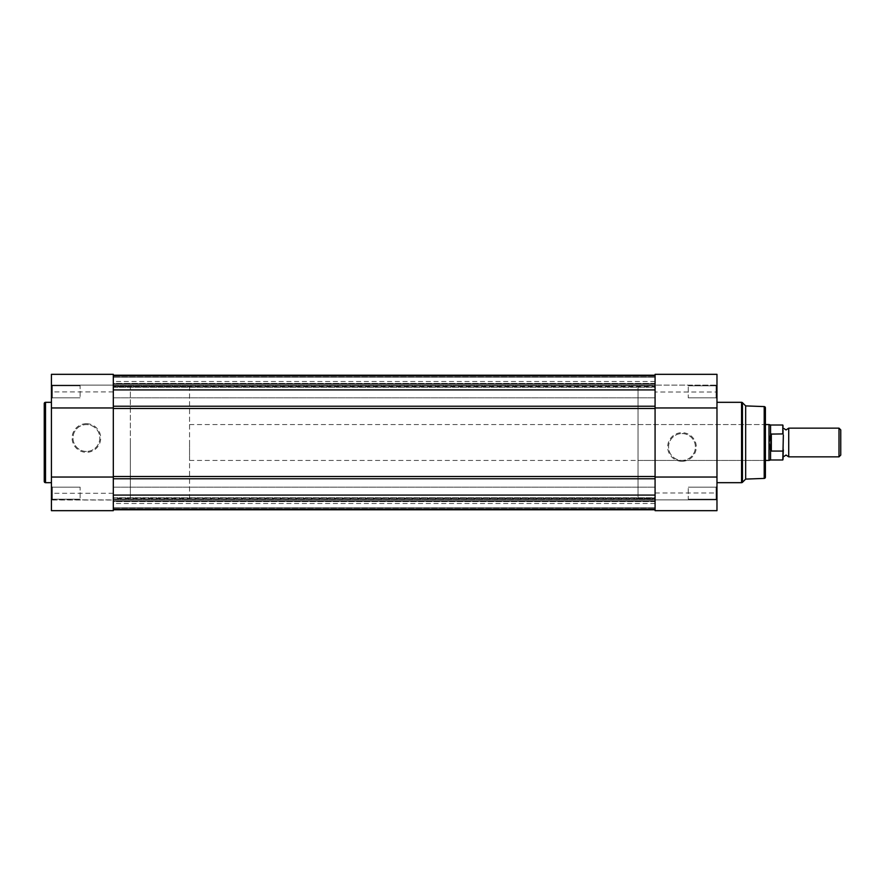 <?xml version="1.0" encoding="UTF-8"?>
<svg xmlns="http://www.w3.org/2000/svg" width="885" height="885" viewBox="0 0 885 885"><rect width="100%" height="100%" fill="white"/><g stroke="black" fill="none" stroke-linecap="round" stroke-linejoin="round"><path stroke-width="0.66" stroke-dasharray="4.42 3.32" d="M52.326 499.184L51.43 500.08L51.43 486.274L51.43 500.08L51.43 486.274L51.43 500.08L52.326 499.184L52.326 487.17L51.43 486.274L52.326 487.17L52.326 499.184L52.326 487.17L52.326 499.184L80.126 499.184L52.326 499.184M52.326 397.83L51.43 398.726L51.43 384.92L51.43 398.726L51.43 384.92L51.43 398.726L52.326 397.83L52.326 385.816L51.43 384.92L52.326 385.816L52.326 397.83L52.326 385.816L52.326 397.83L80.126 397.83L52.326 397.83M86.409 423.705A14.304 14.304 0 0 0 72.105 438.02A14.304 14.304 0 0 0 86.409 452.323A14.304 14.304 0 0 0 100.713 438.02A14.304 14.304 0 0 0 86.409 423.705M86.409 451.427A13.408 13.408 0 0 1 73.001 438.02A13.408 13.408 0 0 1 86.409 424.601A13.408 13.408 0 0 1 99.817 438.02A13.408 13.408 0 0 1 86.409 451.427A13.408 13.408 0 0 1 73.001 438.02A13.408 13.408 0 0 1 86.409 424.601A13.408 13.408 0 0 1 99.817 438.02A13.408 13.408 0 0 1 86.409 451.427M113.313 374.333L113.313 510.667L51.43 510.667L51.43 374.333M51.43 499.903L113.313 499.903L113.313 510.667L113.313 500.003L51.43 500.003M80.126 385.816L52.326 385.816L80.126 385.816L80.126 397.83L80.126 385.816M80.126 487.17L52.326 487.17L80.126 487.17L80.126 499.184L80.126 487.17M189.556 385.993L189.556 442.5L189.556 385.993L130.361 385.993L130.361 499.007L130.361 385.993L113.313 385.993L113.313 499.007L113.313 385.993L113.313 442.5L113.313 385.993L655.077 385.993L655.077 499.007L655.077 442.5L655.077 478.774L655.077 476.506L113.313 476.506L113.313 478.774L655.077 478.774L655.077 509.66L655.077 478.774M189.556 499.007L189.556 442.5L189.556 499.007L130.361 499.007L130.361 442.5L130.361 499.007L113.313 499.007L113.313 442.5L113.313 478.774M51.43 482.679L51.43 402.321L51.43 482.679M44.25 403.571L44.25 481.429M113.313 385.097L51.43 385.097L113.313 385.097M113.313 407.498L113.313 499.007L655.077 499.007L655.077 385.993L638.041 385.993L638.041 499.007L655.077 499.007L655.077 406.226L655.077 408.494L113.313 408.494L113.313 406.226L113.313 407.498M655.077 391.823L655.077 385.816L655.077 391.823M113.313 391.823L113.313 385.816L113.313 391.823M655.077 493.177L655.077 487.17L655.077 493.177M113.313 493.177L113.313 487.17L113.313 493.177M113.313 389.92L113.313 406.226L113.313 375.34L113.313 389.92L655.077 389.92L655.077 406.226L113.313 406.226M113.313 375.34L113.313 386.734L655.077 386.734L655.077 375.34L655.077 387.254L113.313 386.734L113.313 375.34L655.077 375.34L655.077 389.92L655.077 375.34M113.313 385.462L113.313 387.254L655.077 387.254L655.077 385.462L655.077 387.254L113.313 387.254L113.313 385.462L655.077 385.462L655.077 375.229L655.077 385.462L113.313 385.462L113.313 375.229L113.313 385.462M113.313 377.198L113.313 376.125L655.077 376.125L113.313 376.125L655.077 376.125L113.313 376.125L113.313 377.198L113.313 376.125L113.313 377.198L655.077 377.198L655.077 376.125L655.077 383.747L655.077 377.198L655.077 383.747L655.077 377.198L113.313 377.198L655.077 377.198L113.313 377.198L655.077 377.198L113.313 377.198L655.077 377.198L113.313 377.198L113.313 383.747L113.313 377.198M113.313 383.404L113.313 377.021L655.077 377.021L113.313 377.021L655.077 377.021L113.313 377.021L113.313 384.3L113.313 381.501L113.313 384.3L113.313 383.404L655.077 383.404L655.077 377.021L655.077 384.3L655.077 381.501L655.077 384.3L655.077 383.404L113.313 383.404M113.313 509.66L113.313 498.266L655.077 498.266L113.313 497.746L113.313 509.66L655.077 509.66M113.313 499.538L113.313 497.746L655.077 497.746L655.077 499.538L655.077 497.746L113.313 497.746L113.313 499.538L655.077 499.538L655.077 509.771L655.077 499.538L113.313 499.538L113.313 509.771L113.313 499.538M113.313 507.802L113.313 508.875L655.077 508.875L113.313 508.875L655.077 508.875L113.313 508.875L113.313 507.802L113.313 508.875L113.313 507.802L655.077 507.802L655.077 508.875L655.077 501.253L655.077 507.802L655.077 501.253L655.077 507.802L113.313 507.802L655.077 507.802L113.313 507.802L655.077 507.802L113.313 507.802L655.077 507.802L113.313 507.802L113.313 501.253L113.313 507.802M113.313 501.596L113.313 507.979L655.077 507.979L113.313 507.979L655.077 507.979L113.313 507.979L113.313 500.7L113.313 503.499L113.313 500.7L113.313 501.596L655.077 501.596L655.077 507.979L655.077 500.7L655.077 503.499L655.077 500.7L655.077 501.596L113.313 501.596M655.077 389.92L655.077 406.226M655.077 375.229L113.313 375.229L655.077 375.229M655.077 509.771L113.313 509.771M113.313 383.747L655.077 383.747L113.313 383.747M113.313 495.08L655.077 495.08M113.313 501.253L655.077 501.253L113.313 501.253M681.992 461.295A14.304 14.304 0 0 0 696.296 446.98A14.304 14.304 0 0 0 681.992 432.676A14.304 14.304 0 0 0 667.677 446.98A14.304 14.304 0 0 0 681.992 461.295M681.992 433.573A13.408 13.408 0 0 1 695.4 446.98A13.408 13.408 0 0 1 681.992 460.399A13.408 13.408 0 0 1 668.573 446.98A13.408 13.408 0 0 1 681.992 433.573A13.408 13.408 0 0 1 695.4 446.98A13.408 13.408 0 0 1 681.992 460.399A13.408 13.408 0 0 1 668.573 446.98A13.408 13.408 0 0 1 681.992 433.573M716.076 385.816L716.972 384.92L716.972 398.726L716.972 384.92L716.972 398.726L716.972 384.92L716.076 385.816L716.076 397.83L716.972 398.726L716.076 397.83L716.076 385.816L716.076 397.83L716.076 385.816L688.264 385.816L716.076 385.816M716.076 487.17L716.972 486.274L716.972 500.08L716.972 486.274L716.972 500.08L716.972 486.274L716.076 487.17L716.076 499.184L716.972 500.08L716.076 499.184L716.076 487.17L716.076 499.184L716.076 487.17L688.264 487.17L716.076 487.17M638.041 460.443L638.041 424.557L638.041 460.443L764.507 460.443L764.507 424.557L765.403 423.661L765.403 461.339L765.403 423.661M638.041 424.557L764.507 424.557L764.507 460.443L765.403 461.339M655.077 374.333L655.077 392.022L716.972 392.022L716.972 374.333L716.972 385.097L716.972 374.333L655.077 374.333L655.077 385.097L716.972 385.097L655.077 385.097L655.077 374.333M688.264 499.184L716.076 499.184L688.264 499.184L688.264 487.17L688.264 499.184M688.264 397.83L716.076 397.83L688.264 397.83L688.264 385.816L688.264 397.83M716.972 402.321L716.972 482.679L716.972 402.321M655.077 392.022L655.077 510.667M716.972 510.667L716.972 392.022M638.041 499.007L638.041 385.993M745.668 479.095L745.668 405.905M765.403 477.17L765.403 407.83M655.077 499.903L716.972 499.903L655.077 499.903M655.077 492.978L716.972 492.978M788.723 456.848L788.723 428.152M839.002 428.152L839.002 456.848M840.75 455.1L840.75 429.9M783.347 442.5L783.347 456.848L783.347 442.5M783.347 459.448L783.347 449.912L782.805 451.073L770.791 450.908L768.999 442.5L768.999 424.557M783.347 449.912L783.347 425.552M771.322 451.073L771.322 433.927L782.805 433.927L783.347 435.088M770.791 450.908L771.322 433.927M768.999 460.443L768.999 442.5L770.791 434.092M770.558 434.734L770.558 425.01M770.558 459.99L770.558 450.266M189.556 442.5L189.556 460.443L189.556 442.5M113.313 493.277L51.43 493.277M45.511 482.679L45.511 402.321M113.313 391.922L51.43 391.922M113.313 500.744L655.077 500.744L113.313 500.744M113.313 384.256L655.077 384.256L113.313 384.256M741.564 402.321L741.564 482.679M742.449 482.314L742.449 402.686M764.197 406.58L764.197 478.42M782.805 425.01L782.805 433.927M782.805 451.073L782.805 459.99M113.313 385.816L655.077 385.816L113.313 385.816M113.313 487.17L655.077 487.17L113.313 487.17M113.313 499.184L655.077 499.184L113.313 499.184M113.313 397.83L655.077 397.83L113.313 397.83M655.077 503.499L113.313 503.499M655.077 381.501L113.313 381.501M655.077 384.3L113.313 384.3L655.077 384.3M655.077 500.7L113.313 500.7L655.077 500.7M189.556 424.557L765.403 424.557M189.556 460.443L765.403 460.443"/><path stroke-width="1.33" d="M44.25 481.429L44.25 403.571A1.261 1.261 0 0 1 45.511 402.321L45.511 482.679A1.261 1.261 0 0 1 44.25 481.429M113.313 374.333L113.313 510.667L51.43 510.667L51.43 374.333L113.313 374.333L51.43 374.333M51.43 402.321L45.511 402.321M51.43 482.679L45.511 482.679M113.313 407.963L51.43 407.963M113.313 477.037L51.43 477.037M113.313 476.506L113.313 408.494L655.077 408.494L655.077 476.506L113.313 476.506M113.313 375.229L655.077 375.229L113.313 375.229M655.077 509.771L113.313 509.771M113.313 509.66L655.077 509.66M113.313 495.08L655.077 495.08M113.313 389.92L655.077 389.92M113.313 375.34L655.077 375.34M764.197 478.42L764.197 406.58A1.261 1.261 0 0 1 765.403 407.83L765.403 477.17A1.261 1.261 0 0 1 764.197 478.42L745.668 479.095L742.449 482.314A1.261 1.261 0 0 1 741.564 482.679L741.564 402.321A1.261 1.261 0 0 1 742.449 402.686L742.449 482.314M655.077 374.333L716.972 374.333L716.972 510.667L655.077 510.667L655.077 374.333M764.197 406.58L745.668 405.905L745.668 479.095M745.668 405.905L742.449 402.686M716.972 482.679L741.564 482.679M716.972 402.321L741.564 402.321M655.077 477.037L716.972 477.037M655.077 407.963L716.972 407.963M783.347 428.152L786.035 429.944L788.723 428.152L788.723 456.848L786.035 455.056L783.347 456.848M839.002 428.152L840.75 429.9L840.75 455.1L839.002 456.848L839.002 428.152L788.723 428.152M765.403 424.557L768.999 424.557L768.999 442.5L770.791 434.092L782.805 433.927L782.805 425.01L782.805 433.927M782.805 451.073L771.322 451.073L770.558 450.266L770.558 459.99L782.805 459.99L783.347 435.088M783.347 449.912L782.805 459.99M770.791 450.908L770.791 434.092M770.558 450.266L768.999 442.5L768.999 460.443L770.558 459.99M771.322 451.073L771.322 433.927M782.805 425.01L770.558 425.01L770.558 434.734M655.077 478.774L113.313 478.774M655.077 406.226L113.313 406.226M655.077 510.667L716.972 510.667M770.558 425.01L768.999 424.557M765.403 460.443L768.999 460.443M788.723 456.848L839.002 456.848"/></g></svg>

